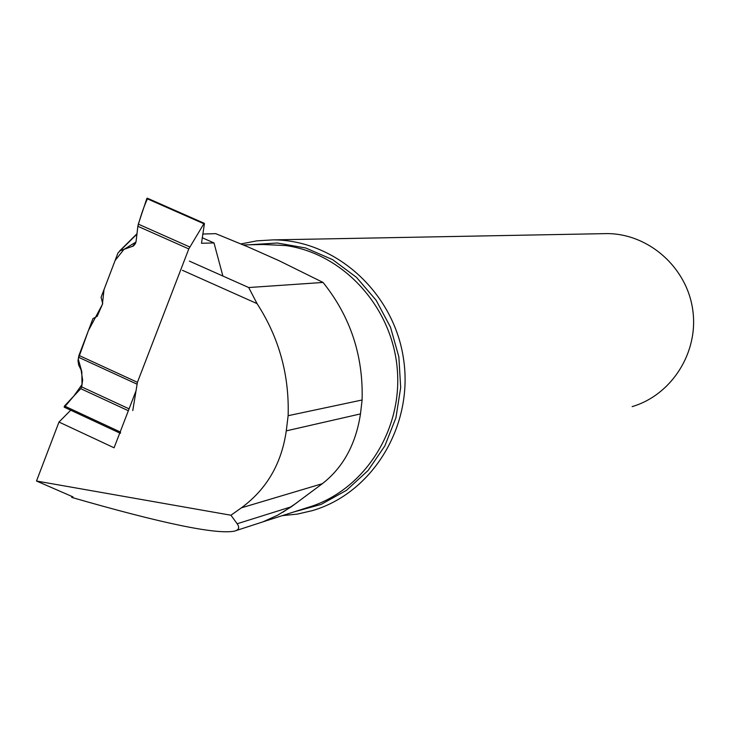 <?xml version="1.0" encoding="UTF-8"?>
<svg xmlns="http://www.w3.org/2000/svg" width="730" height="730" viewBox="0 0 730 730"><rect width="100%" height="100%" fill="white"/><g stroke="black" fill="none" stroke-linecap="round" stroke-linejoin="round"><path stroke-width="1.09" d="M132.778 410.561L137.432 382.31L188.796 248.921L203.852 223.754L146.812 198.587L138.326 224.137L189.745 246.977M147.433 198.861C144.129 205.96 140.945 215.104 137.861 226.291L136.072 241.511L133.517 245.955L120.185 250.718L117.941 253.054L101.087 297.293L102.711 303.653L97.181 316.346L92.984 318.572L78.95 355.419L77.991 360.62L78.621 364.909L81.094 369.9L82.636 380.138L81.687 386.909L80.738 388.679L64.486 406.017L120.532 432.105L120.34 433.31M203.852 223.754L204.418 223.745L201.498 243.254L214.009 242.944L222.887 276.04M188.796 248.921L137.861 226.291L138.326 224.137M64.14 407.139L120.231 433.264L64.14 407.139L64.486 406.017M146.812 198.587L147.25 198.159L203.989 223.553M362.098 399.994L288.131 415.698C289.372 374.937 279.015 337.588 257.06 303.634L248.711 287.538L323.052 282.446C350.354 316.473 363.367 355.647 362.098 399.994L360.483 413.91C355.829 444.278 343.109 467.538 322.35 483.689L291.325 506.775L277.582 515.234L262.818 521.895L236 530.61M323.052 282.446L279.161 260.747L248.519 247.123L215.724 233.646L202.748 234.047M360.483 413.91L286.269 430.864C281.607 463.577 266.66 489.228 241.411 507.824L230.945 515.234L36.5 481.024L58.984 422.049L114.072 447.791L119.757 433.045M286.269 430.864L288.131 415.698M257.06 303.634L182.436 270.301M120.176 431.941L135.771 391.462M71.631 496.309L71.777 497.422L72.745 497.422L72.453 496.665L36.5 481.024M70.719 410.205L58.984 422.049M248.711 287.538L189.353 261.103M71.777 497.422C161.677 523.355 215.825 534.606 234.239 531.175C238.883 530.071 239.86 527.598 237.15 523.757L230.945 515.234M602.779 233.682L607.013 233.6C648.514 233.627 686.729 267.226 692.697 309.602C699.03 351.924 671.938 394.912 632.144 406.619M240.982 243.939L256.923 240.845L273.184 239.878C335.745 239.905 394.209 292.757 403.608 359.416C413.563 425.991 372.519 493.051 312.504 510.589L297.539 514.066L282.282 515.645M137.861 226.291L135.999 241.995L123.908 249.432L115.085 260.546L104.016 289.618L102.382 304.419L88.385 330.654L78.219 359.014L81.824 371.689L82.015 384.527L73.776 396.107L64.304 407.221M136.921 384.126L78.466 357.235M78.95 355.419L137.432 382.31M128.352 410.725L80.738 388.679M129.073 408.846L81.687 386.909M213.698 242.825L202.155 237.724L213.753 242.825M78.621 364.909L81.596 371.05M132.504 246.448L135.963 242.177M136.948 234.074L120.185 250.718M296.927 502.696L283.012 512.168M262.791 244.486L285.768 245.563C343.565 253.565 392.457 307.303 397.302 369.517C402.531 431.695 362.938 491.573 307.221 507.66L263.274 521.722M248.674 244.824L277.245 242.999L305.706 247.99L332.579 259.624L356.477 277.345L376.142 300.276L390.523 327.25L398.854 356.879L400.679 387.603L395.916 417.815L384.829 445.948L368.039 470.54L346.431 490.35L321.154 504.403L293.542 512.04M322.35 483.689L241.411 507.824M291.325 506.775L237.15 523.757M133.517 245.955L135.579 243.4M119.592 250.992L136.984 233.737M147.25 198.159L204.309 223.325M243.373 244.942L262.709 244.486M273.184 239.878L607.013 233.6M72.608 497.65L73.027 496.947"/></g></svg>

